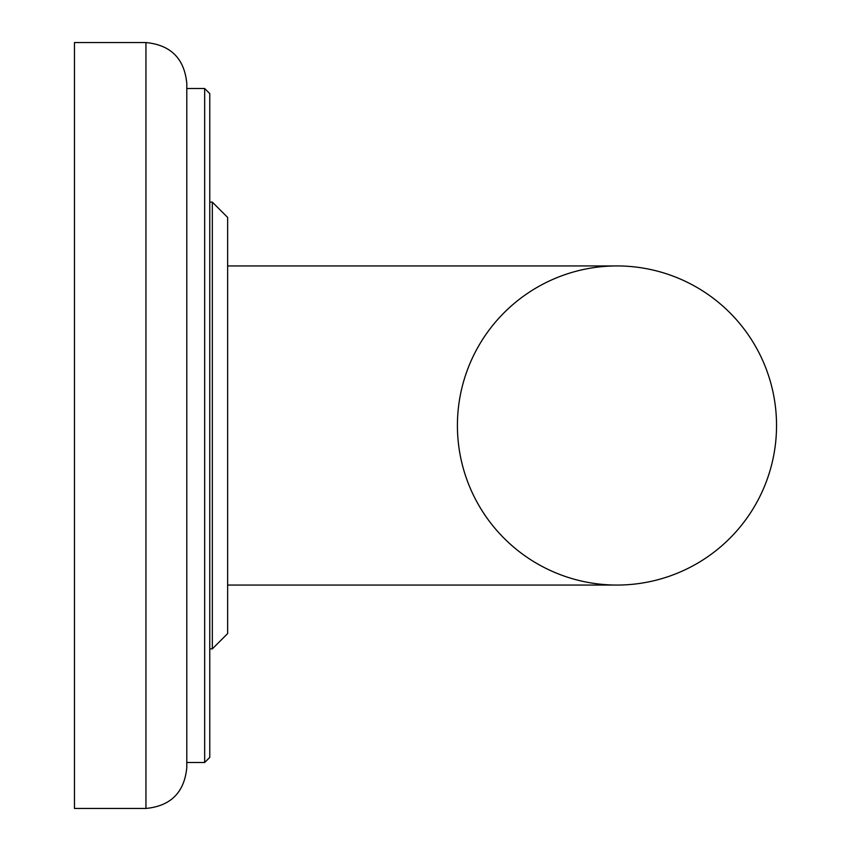 <?xml version="1.0" encoding="UTF-8"?>
<svg xmlns="http://www.w3.org/2000/svg" width="851" height="851" viewBox="0 0 851 851"><rect width="100%" height="100%" fill="white"/><g stroke="black" fill="none" stroke-linecap="round" stroke-linejoin="round"><path stroke-width="1.28" d="M209.771 757.39L204.666 762.496L204.666 88.504L209.771 93.61L209.771 757.39L204.666 762.496L186.794 762.496L186.794 425.5L186.794 767.602C184.369 792.419 170.753 806.035 145.946 808.45L74.462 808.45L74.462 42.55L145.946 42.55L145.946 808.45C170.753 806.035 184.369 792.419 186.794 767.602M186.794 88.504L186.794 425.5L186.794 83.398L186.794 88.504L204.666 88.504L209.771 93.61M227.642 633.57L212.325 648.887L212.325 202.112L227.642 217.43L227.642 633.57L212.325 648.887L209.771 648.887M227.642 585.062L616.975 585.062A159.562 159.562 0 0 0 776.538 425.5A159.562 159.562 0 0 0 616.975 265.938L616.975 265.938A159.562 159.562 0 0 0 457.412 425.5A159.562 159.562 0 0 0 616.975 585.062A159.562 159.562 0 0 0 776.538 425.5A159.562 159.562 0 0 0 616.975 265.938A159.562 159.562 0 0 0 457.412 425.5M776.538 425.5A159.562 159.562 0 0 0 616.975 265.938L227.642 265.938M227.642 217.43L212.325 202.112L209.771 202.112M145.946 42.55C170.753 44.965 184.369 58.581 186.794 83.398C184.369 58.581 170.753 44.965 145.946 42.55"/></g></svg>
